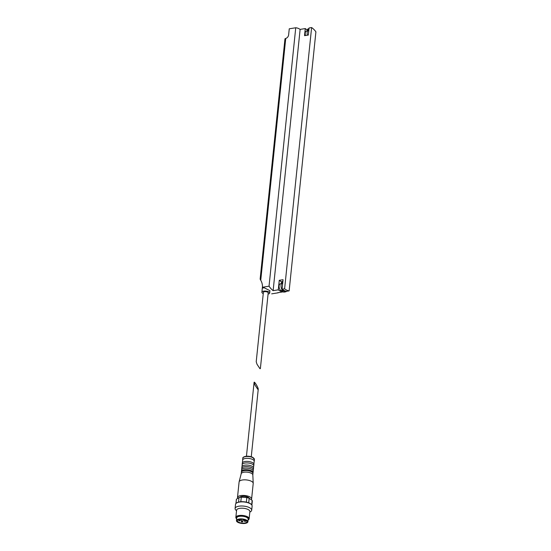 <?xml version="1.0" encoding="UTF-8"?>
<svg xmlns="http://www.w3.org/2000/svg" width="551" height="551" viewBox="0 0 551 551"><rect width="100%" height="100%" fill="white"/><g stroke="black" fill="none" stroke-linecap="round" stroke-linejoin="round"><path stroke-width="0.83" d="M257.014 364.259L256.215 361.766L263.385 292.374A2.424 0.95 -174.1 0 1 264.514 291.699A2.424 0.95 -174.1 0 1 267.001 291.906A2.424 0.95 -174.1 0 1 268.199 292.87L260.375 368.598L259.941 368.688L257.014 364.259M260.127 279.185L284.957 38.956A1.667 0.654 -174.1 0 1 285.294 38.611L285.735 38.46C287.312 37.874 288.276 36.731 288.614 35.023L289.254 28.804L295.742 27.764A25.05 13.017 -99.1 0 1 300.13 29.396L305.268 28.569L304.538 35.663L308.34 35.057L309.077 27.956L311.611 27.55L284.612 288.814A25.05 13.017 -99.1 0 0 289.137 290.887L286.603 291.293A25.05 13.017 -99.1 0 1 286.561 291.286A25.05 13.017 -99.1 0 1 283.324 290.067A25.05 13.017 -99.1 0 1 282.078 289.22L283.056 279.708L279.254 280.321L281.527 281.954M285.735 38.46L260.747 280.28L260.21 279.171M260.747 280.28A16.702 12.673 125.7 0 1 262.49 287.25L269.04 286.196A25.05 13.017 -99.1 0 0 273.131 290.659L278.276 289.833L279.254 280.321M268.075 294.076A3.926 1.543 -174.1 0 0 269.694 293.029L269.935 290.687L264.074 287.718L263.082 288.035L262.49 287.25M271.671 293.848L278.221 292.795A25.05 13.017 -99.1 0 1 277.656 292.733L282.801 291.906A25.05 13.017 -99.1 0 1 278.276 289.833M282.078 289.22L284.612 288.814M295.742 27.764L269.04 286.196M300.13 29.396L273.131 290.659M311.611 27.55A25.05 13.017 -99.1 0 1 315.909 31.82L289.137 290.887M305.268 28.569A25.05 13.017 -99.1 0 1 307.575 30.491M305.461 35.519A3.423 1.777 -99.1 0 1 306.494 31.049A3.423 1.777 -99.1 0 1 306.893 31.07M281.837 290.384A3.423 1.777 -99.1 0 1 281.465 290.529A3.423 1.777 -99.1 0 1 280.597 290.281A3.423 1.777 -99.1 0 1 279.088 286.623A3.423 1.777 -99.1 0 1 280.376 283.765A3.423 1.777 -99.1 0 1 280.776 283.786M269.694 293.029A3.926 1.543 -174.1 0 0 267.752 291.458A3.926 1.543 -174.1 0 0 263.715 291.135A3.926 1.543 -174.1 0 0 261.89 292.223A3.926 1.543 -174.1 0 0 263.261 293.58M286.561 291.286A5.386 2.796 -99.1 0 1 285.576 291.851A5.386 2.796 -99.1 0 1 283.448 290.701L283.324 290.067M282.436 285.714A4.256 2.211 -99.1 0 1 282.594 284.178M282.883 281.375L282.463 281.444A5.386 2.796 -99.1 0 0 281.458 282.029L281.458 283.262A0.833 0.434 -99.1 0 1 281.389 283.772A4.256 2.211 -99.1 0 0 281.74 289.123A0.833 0.434 -99.1 0 1 281.878 289.668L282.539 289.557M285.576 291.851L284.171 292.078A5.386 2.796 -99.1 0 1 282.036 290.928L281.878 289.668M307.417 35.202A4.256 2.211 -99.1 0 1 307.506 31.049L308.774 30.842M308.553 32.998A4.256 2.211 -99.1 0 1 308.712 31.462M309.001 28.659L308.574 28.721A5.386 2.796 -99.1 0 0 307.575 29.306L307.575 30.546A0.833 0.434 -99.1 0 1 307.506 31.049M251.89 505.143L252.296 501.169A8.017 3.148 -174.1 0 0 252.138 500.384L249.19 498.262A8.017 3.148 -174.1 0 0 246.827 497.567L241.283 497.16A8.017 3.148 -174.1 0 0 239.017 497.525L236.413 499.24A8.017 3.148 -174.1 0 0 236.351 499.523L235.945 503.497M249.19 498.262L248.715 502.849A8.017 3.148 -174.1 0 0 246.359 502.147A8.017 3.148 -174.1 0 0 240.808 501.741A8.017 3.148 -174.1 0 0 239.616 501.885A8.017 3.148 -174.1 0 0 238.542 502.106A8.017 3.148 -174.1 0 0 236.778 502.849A8.017 3.148 -174.1 0 0 236.627 502.96M246.827 497.567L246.359 502.147M252.138 500.384L251.676 504.847M241.283 497.16L240.808 501.741M239.017 497.525L238.542 502.106M236.413 499.24L235.98 503.456M257.806 389.35L258.24 389.261C258.502 387.856 254.142 380.693 254.08 382.428L254.879 384.922L257.806 389.35M252.826 474.983L252.971 473.523A5.847 2.294 -174.1 0 0 252.943 473.171L252.964 472.937A5.847 2.294 -174.1 0 0 253.067 472.6L253.226 471.077A5.847 2.294 -174.1 0 0 253.198 470.726L253.281 469.886A5.847 2.294 -174.1 0 0 253.384 469.548L253.543 468.019A5.847 2.294 -174.1 0 0 253.515 467.668L253.66 466.215A5.847 2.294 -174.1 0 0 253.763 465.877L253.921 464.355A5.847 2.294 -174.1 0 0 253.894 464.004L254.135 461.635A5.847 2.294 -174.1 0 0 254.238 461.297A5.847 2.294 -174.1 0 0 251.346 458.955A5.847 2.294 -174.1 0 0 245.333 458.473A5.847 2.294 -174.1 0 0 242.612 460.092A5.847 2.294 -174.1 0 0 242.64 460.443L242.399 462.812A5.847 2.294 -174.1 0 0 242.295 463.15L242.137 464.679A5.847 2.294 -174.1 0 0 242.165 465.03L242.02 466.483A5.847 2.294 -174.1 0 0 241.917 466.821L241.758 468.343A5.847 2.294 -174.1 0 0 241.786 468.694L241.703 469.535A5.847 2.294 -174.1 0 0 241.6 469.872L241.441 471.401A5.847 2.294 -174.1 0 0 241.469 471.752L241.448 471.98A5.847 2.294 -174.1 0 0 241.345 472.317L241.193 473.777M253.894 464.004A5.847 2.294 -174.1 0 0 245.016 461.531A5.847 2.294 -174.1 0 0 242.399 462.812M253.763 465.877A5.847 2.294 -174.1 0 0 250.87 463.543A5.847 2.294 -174.1 0 0 244.858 463.06A5.847 2.294 -174.1 0 0 242.137 464.679M253.515 467.668A5.847 2.294 -174.1 0 0 244.637 465.196A5.847 2.294 -174.1 0 0 242.02 466.483M253.384 469.548A5.847 2.294 -174.1 0 0 250.491 467.207A5.847 2.294 -174.1 0 0 244.479 466.725A5.847 2.294 -174.1 0 0 241.758 468.343M253.198 470.726A5.847 2.294 -174.1 0 0 244.32 468.254A5.847 2.294 -174.1 0 0 241.703 469.535M253.067 472.6A5.847 2.294 -174.1 0 0 250.175 470.265A5.847 2.294 -174.1 0 0 244.162 469.783A5.847 2.294 -174.1 0 0 241.441 471.401M252.943 473.171A5.847 2.294 -174.1 0 0 244.072 470.699A5.847 2.294 -174.1 0 0 241.448 471.98M252.819 475.045A5.847 2.294 -174.1 0 0 252.819 474.914A5.847 2.294 -174.1 0 0 249.775 472.662A5.847 2.294 -174.1 0 0 243.914 472.228A5.847 2.294 -174.1 0 0 241.214 473.715A5.847 2.294 -174.1 0 0 241.186 473.846M251.249 499.743A7.094 2.783 -174.1 0 0 251.6 499.013L253.212 483.427A7.094 2.783 -174.1 0 0 253.212 483.261A7.094 2.783 -174.1 0 0 249.513 480.534A7.094 2.783 -174.1 0 0 242.399 479.997A7.094 2.783 -174.1 0 0 239.12 481.808A7.094 2.783 -174.1 0 0 239.093 481.967L237.481 497.553A7.094 2.783 -174.1 0 0 237.701 498.393M251.6 499.013A7.094 2.783 -174.1 0 0 248.088 496.175A7.094 2.783 -174.1 0 0 240.787 495.583A7.094 2.783 -174.1 0 0 237.481 497.553M249.383 498.407A4.925 1.935 -174.1 0 0 241.937 496.41A4.925 1.935 -174.1 0 0 239.816 497.346M249.823 512.161L250.76 511.528A8.348 3.278 -174.1 0 0 251.697 510.219L252.124 506.093A8.348 3.278 -174.1 0 0 251.476 504.62A8.348 3.278 -174.1 0 0 239.41 502.064A8.348 3.278 -174.1 0 0 236.455 503.07A8.348 3.278 -174.1 0 0 235.518 504.379L235.091 508.504A8.348 3.278 -174.1 0 0 235.738 509.971L236.531 510.784M251.332 504.482A8.017 3.148 -174.1 0 0 251.201 504.337A8.017 3.148 -174.1 0 0 248.715 502.849M251.697 510.219A8.348 3.278 -174.1 0 0 247.564 506.879A8.348 3.278 -174.1 0 0 238.982 506.183A8.348 3.278 -174.1 0 0 235.091 508.504M236.627 518.808A6.178 2.424 -174.1 0 1 239.182 516.177A6.178 2.424 -174.1 0 1 246.462 517.031A6.178 2.424 -174.1 0 1 248.088 519.992L248.391 519.8A6.681 2.624 -174.1 0 0 249.142 518.753L249.879 511.576A6.681 2.624 -174.1 0 0 246.572 508.904A6.681 2.624 -174.1 0 0 239.706 508.346A6.681 2.624 -174.1 0 0 236.593 510.198L235.849 517.382A6.681 2.624 -174.1 0 0 236.372 518.56L236.627 518.822M249.142 518.753A6.681 2.624 -174.1 0 0 245.829 516.08A6.681 2.624 -174.1 0 0 238.962 515.529A6.681 2.624 -174.1 0 0 235.849 517.382M247.902 521.797L248.177 519.118A5.758 2.259 -174.1 0 0 245.326 516.817A5.758 2.259 -174.1 0 0 239.403 516.335A5.758 2.259 -174.1 0 0 236.716 517.933L236.441 520.612A5.758 2.259 -174.1 0 0 241.937 523.45A5.758 2.259 -174.1 0 0 247.902 521.797A5.758 2.259 -174.1 0 0 245.05 519.49A5.758 2.259 -174.1 0 0 239.127 519.014A5.758 2.259 -174.1 0 0 236.441 520.612M239.623 519.366A4.821 1.894 -174.1 0 0 237.378 520.709A4.821 1.894 -174.1 0 0 241.979 523.085A4.821 1.894 -174.1 0 0 246.965 521.701A4.821 1.894 -174.1 0 0 244.582 519.765A4.821 1.894 -174.1 0 0 239.623 519.366M281.74 289.123L282.091 289.068M281.94 290.639L283.352 290.411M282.036 290.928L283.448 290.701M281.458 282.029L282.842 281.809M281.396 282.291L282.808 282.064M281.458 283.262L282.711 283.062M281.389 283.772L282.663 283.565M307.575 29.306L308.959 29.086M307.513 29.568L308.918 29.341M307.575 30.546L308.829 30.339M253.735 458.218A5.345 2.094 -174.1 0 0 245.836 456.373M245.526 456.641A5.847 2.294 -174.1 0 0 242.798 458.26C242.578 457.495 243.542 456.855 245.705 456.338C247.736 455.973 250.016 456.269 252.551 457.227L254.424 459.465A5.847 2.294 -174.1 0 0 251.531 457.123A5.847 2.294 -174.1 0 0 245.526 456.641M240.291 520.13L238.631 519.958A0.833 0.833 0 0 0 239.375 520.881A0.833 0.833 0 0 0 240.291 520.13L240.381 519.283M241.62 520.826L241.235 521.06A0.833 0.833 0 0 0 241.979 521.976A0.833 0.833 0 0 0 242.895 521.232L241.62 520.826M244.651 520.337L244.258 520.571A0.833 0.833 0 0 0 245.009 521.487A0.833 0.833 0 0 0 245.925 520.743L244.651 520.337M262.483 286.472L261.89 292.223M281.065 290.508L281.919 290.37M280.004 283.91L281.423 283.682M307.541 30.966L306.122 31.193M254.08 382.428L246.449 456.249M258.24 389.261L251.263 456.745M242.798 458.26L242.612 460.092M254.424 459.465L254.238 461.297M241.214 473.715L239.12 481.808M252.819 474.914L253.212 483.261M238.666 519.593L238.631 519.958M243.439 519.483A0.833 0.833 0 0 0 244.851 519.862M241.421 519.262L241.235 521.06M243.081 519.414L242.895 521.232M244.307 520.11L244.258 520.571M245.96 520.364L245.925 520.743"/></g></svg>
